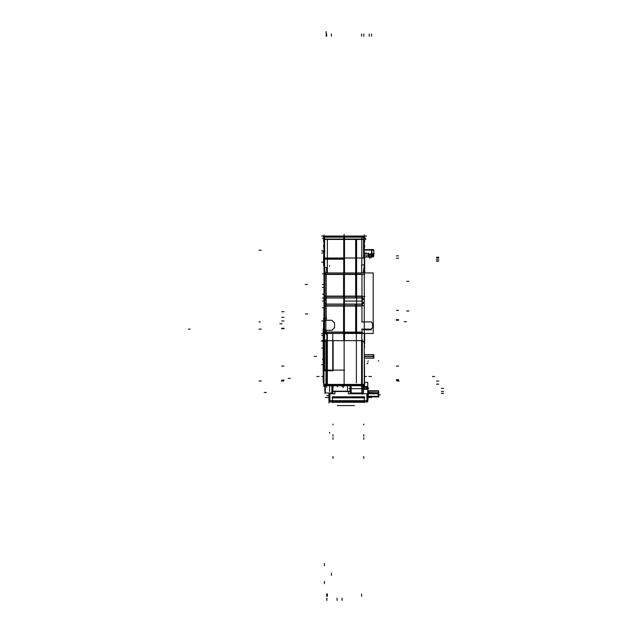 <?xml version="1.0" encoding="UTF-8"?>
<svg xmlns="http://www.w3.org/2000/svg" width="632" height="632" viewBox="0 0 632 632"><rect width="100%" height="100%" fill="white"/><g stroke="black" fill="none" stroke-linecap="round" stroke-linejoin="round"><path stroke-width="0.95" d="M332.448 385.773L332.448 393.033L332.108 385.773L332.108 391.216M323.955 343.373L324.516 341.715L325.97 340.751L324.516 341.715L323.955 343.373L324.516 341.715L325.97 340.751M323.955 332.313L325.859 332.313M325.859 332.653L325.859 333.459L324.295 332.653L325.859 333.222L324.477 333.222M324.635 268.158L324.974 271.847L325.859 273.933L324.974 271.847L324.635 268.158L324.974 271.847L325.859 273.933M371.845 254.949L372.28 254.98M369.491 256.331L371.79 256.639M363.163 272.921L364.277 265.622M364.277 255.462L363.993 257.54M323.955 384.651L325.97 384.651M362.262 340.751L363.716 341.715L364.277 343.373L363.716 341.715L362.262 340.751L363.716 341.715L364.277 343.373M362.262 384.651L364.277 384.651L362.262 384.651L364.277 384.651L364.277 385.528L362.262 385.773L325.97 385.773L362.262 385.528L362.262 339.779M350.91 385.773L350.91 393.033L350.594 385.773M366.979 389.304L366.979 386.579M367.958 396.73L367.958 397.291L368.409 396.833M378.505 396.454L378.299 396.904L378.505 396.296L368.14 396.296M368.338 392.851L368.338 393.704M378.505 393.57L378.758 397.252L378.758 390.971L367.958 390.71L368.338 392.788L368.338 390.979L368.338 392.788L378.236 392.788L378.236 396.975M368.409 390.829L367.958 390.371L368.338 390.9L378.236 390.9M378.299 392.851L378.299 393.704M378.299 390.979L378.299 392.788M378.299 390.758L378.505 392.851L368.14 392.851M350.01 391.216L333.032 391.216L347.458 391.216L347.458 385.773M333.032 385.773L332.788 392.353M331.863 385.773L331.863 393.27M323.608 383.719L323.608 382.281L323.639 383.743M323.71 385.504L323.71 383.743M325.97 370.739L323.955 370.739M326.839 332.069L323.71 332.069L325.132 333.459M326.554 332.653L323.955 332.653L326.554 332.653M326.554 318.149L323.955 318.149L326.554 318.149M324.287 307.413L324.635 308.89M324.635 293.027L324.287 294.496M324.287 287.023L324.287 293.027M323.955 244.41L323.71 245.216M323.71 257.603L323.955 246.67M323.608 261.877L323.608 265.566M324.034 251.18L324.24 251.52M324.24 239.765L324.24 237.182M344.503 239.765L344.519 236.913L323.552 236.913L323.552 241.93L323.955 241.93M326.554 272.921L326.554 267.597L324.635 267.597M344.472 298.02L344.472 272.921L325.859 272.921L344.472 272.921L344.472 296.06L325.859 296.06L325.859 272.921L325.859 298.02L344.472 298.02M344.472 298.004L344.472 333.475L344.472 306.03L325.859 306.03L325.859 304.079L344.472 304.079M325.859 297.632L325.859 304.458M323.71 322.233L323.71 318.512M324.635 318.086L323.71 317.62L323.955 327.329M324.287 315.321L324.287 317.912L324.635 315.321L323.71 314.396L324.287 315.321M324.856 391.216L324.856 389.296M324.856 389.968L324.856 388.048M324.967 385.662L324.967 393.033L331.863 393.033L325.314 393.033L325.314 385.773M364.277 346.605L364.277 361.559M364.593 360.943L364.277 363.787M364.277 344.322L364.593 347.221M361.702 272.921L361.702 265.005L364.277 265.005M343.713 272.921L343.729 239.054L364.277 239.054M343.729 239.741L343.729 237.158L363.771 237.182M363.993 239.741L363.993 237.158L343.729 237.158L364.68 236.937L364.68 241.914L364.277 241.914M373.322 323.789L373.236 323.157M323.726 383.743L323.813 384.509M326.949 385.773L325.109 385.773M364.459 384.422L323.726 384.422L325.085 385.773M325.97 384.959L323.971 384.667M325.97 369.831L323.955 369.831M363.123 385.773L361.283 385.773M364.435 384.422L364.277 383.901M350.231 392.353L350.01 385.773M351.139 393.254L351.139 385.773M362.918 391.216L362.918 385.773L362.918 393.033L351.139 393.033L363.234 393.033L363.234 385.694M363.376 389.32L363.376 391.216M363.376 388.048L363.376 389.944M364.506 376.862L364.506 370.605M364.506 382.376L364.506 376.119M364.506 385.496L364.506 363.787M335.608 385.773L337.63 385.773M341.541 385.773L343.563 385.773M364.143 385.528L324.824 385.52M343.761 304.087L343.761 306.007L362.373 306.007L362.373 304.087L343.761 304.087M343.761 304.442L343.761 297.648M362.373 304.442L362.373 297.648M362.373 298.004L362.373 296.092L343.761 296.092L343.761 298.004L362.373 298.004M364.506 249.845L371.845 249.845L371.845 255.075L364.506 255.091L364.277 252.658M364.277 253.377L364.277 247.349M367.721 400.467L367.721 401.936L364.427 401.936L366.908 401.936M329.082 400.467L329.082 401.936L332.377 401.936L329.896 401.936M367.958 399.819L367.887 386.792M332.377 402.244L364.427 402.244M366.908 386.579L363.376 386.579L367.35 386.579L367.35 387.361L363.376 387.361M367.334 387.408L367.958 387.953M366.908 386.507L366.908 387.408M378.505 392.733L378.505 393.847M378.505 390.9L378.505 393.001M378.236 390.687L378.236 392.796L367.958 392.496M367.958 391.745L367.721 400.277M366.979 387.195L367.334 389.304M366.908 387.155L366.908 389.304M367.958 387.787L367.35 387.345L367.958 387.787L367.721 391.666M328.917 401.036L328.845 399.819M364.593 356.519L373.844 356.519L373.844 354.71L364.593 354.71L373.338 354.647L373.338 358.178L364.593 358.107L373.844 358.107L373.844 356.306L364.593 356.306M325.875 330.275L332.227 330.275L323.955 330.275L325.859 330.275L323.955 330.275L323.955 332.069M323.955 320.305L325.859 320.305M324.24 239.425L323.521 239.425M324.635 237.158L324.635 239.054M324.635 296.408L342.228 296.408M359.75 296.408L344.116 296.408L362.018 296.408L362.018 297.83L362.018 296.408L362.018 297.83L326.215 297.83L326.215 296.408L323.955 296.408M326.215 304.079L326.215 298.02M328.482 305.69L344.116 305.69L326.215 305.69L326.215 304.261L326.215 305.69L326.215 304.261L362.018 304.261L362.018 305.69L364.277 305.69M324.635 305.69L325.859 305.69M365.865 239.425L363.993 239.425M363.598 237.158L363.598 239.054M362.918 385.773L362.918 388.048M362.018 298.004L362.018 304.087M326.215 297.83L326.215 296.408L326.215 297.83L344.116 297.83L326.215 297.83M362.018 304.261L362.018 305.69L362.018 304.261L344.116 304.261L362.018 304.261M326.673 384.422L326.673 340.656L332.788 340.656M324.24 258.393L323.955 258.717M324.635 257.99L344.116 257.99M326.215 274.091L362.018 274.091M326.215 332.313L362.018 332.313M368.361 253.74L369.056 254.767M368.748 256.458L368.361 255.628M372.635 255.028L373.291 255.273M371.893 253.479L373.796 253.938M372.754 256.797L373.623 256.797L373.781 254.198L373.623 254.791L369.175 254.783M373.307 256.26L373.307 255.32M373.085 256.442L372.28 256.6L373.085 256.442M324.635 251.18L324.635 239.425L344.116 239.425L324.635 239.425L324.635 251.18L324.635 239.425L363.598 239.425L363.598 257.998L344.116 257.998M326.673 384.651L361.559 384.651M344.116 340.656L361.559 340.656L344.116 340.656L361.559 340.656L361.559 384.422M371.845 250.161L373.796 250.296M332.993 401.581L363.811 401.581M367.721 400.135L367.721 393.246M366.979 400.664L366.979 393.776M334.81 391.216L334.81 393.776L334.81 391.216L334.81 393.776L329.896 393.776M329.825 400.664L329.825 393.776M366.908 393.776L348.422 393.776L366.908 393.776L348.422 393.776L348.422 391.216M332.993 396.92L363.811 396.92M363.969 397.473L333.064 397.805M332.993 397.015L363.811 397.015M332.993 397.338L363.811 397.338M363.763 402.221L333.04 402.221M332.993 401.984L363.811 401.984M332.993 401.675L363.811 401.675M367.958 396.659L378.236 396.382M378.299 393.776L378.299 396.296M378.236 393.776L368.338 393.776L378.505 393.776L368.338 393.776L378.236 393.776L368.338 393.776L368.338 396.288M329.082 400.135L329.082 393.246M323.955 234.922L323.955 386.658L323.955 234.922M327.352 238.88L327.352 272.921L327.352 238.88M327.352 333.475L327.352 384.73L327.352 333.475M332.788 385.773L332.788 392.907L332.788 385.773M344.116 234.235L344.116 386.207L344.116 234.235M332.788 333.475L332.788 370.889L332.788 333.475M323.955 369.807L323.552 369.807L323.552 381.365L323.955 381.365M323.552 370.147L344.519 370.147M332.448 340.656L344.456 340.656M323.955 343.618L323.552 343.618L323.71 332.069M344.519 340.656L344.519 333.475M326.325 340.063L326.325 370.739L333.127 370.739L333.127 340.656M325.859 320.756L324.066 320.756M325.859 329.817L323.782 329.817M355.674 239.797L355.674 297.648M355.674 304.442L355.674 332.511M324.635 287.702L324.24 258.512L344.503 258.512L344.503 272.921M324.635 248.842L324.635 370.447M324.635 308.092L324.635 293.817M324.24 258.646L323.71 259.144M324.24 251.733L323.71 251.615M324.24 257.603L323.608 257.603L323.608 262.557L324.24 262.557M324.24 265.614L323.608 265.614M323.71 254.704L323.608 257.603M324.974 251.18L323.608 251.18M324.24 257.659L324.24 259.175L344.503 259.175L344.503 239.054L324.24 239.054L324.24 258.362M344.503 274.422L324.24 274.422M325.859 333.475L344.472 333.475L325.859 333.475L325.859 306.03L325.859 333.475M324.635 299.426L326.554 298.051M324.635 295.768L326.554 296.06M326.554 304.047L324.635 302.665M326.554 306.038L324.635 306.33M326.562 318.488L323.608 318.488L326.562 318.488M323.608 322.233L323.608 328.79M326.894 333.475L326.894 382.81L326.894 333.475M324.856 385.552L324.856 393.254M329.62 385.773L329.62 391.706M356.353 333.475L356.353 382.913L356.353 333.475M325.859 332.069L344.472 332.069M324.24 237.158L344.503 237.158L324.24 237.158M324.034 238.161L324.959 237.245M323.71 247.784L323.552 245.216L323.955 245.216M323.955 359.679L323.608 343.618M364.277 234.899L364.277 387.582M361.788 237.774L361.788 265.005L361.788 237.774M361.788 333.475L361.788 394.226L361.788 333.475M356.574 239.212L356.574 332.748L356.574 239.212M368.669 253.472L364.506 253.472M364.593 255.091L364.506 253.163M369.799 254.743L368.401 253.369M368.867 255.075L369.625 256.647L372.651 255.067M372.532 254.783L371.663 253.061M371.987 255.415L372.327 256.047L373.093 255.581M369.175 255.668L369.175 256.797M373.093 256.553L373.093 255.478M373.773 253.574L373.599 254.783M373.773 250.13L373.796 255.202M373.725 250.604L372.991 249.632M364.506 249.616L373.694 249.616M364.506 247.776L364.68 245.232L364.277 245.232M343.729 333.222L363.755 333.222L343.729 333.222M373.236 272.921L343.547 272.921L343.547 296.06L343.547 272.921L373.236 272.921L373.236 333.475L343.547 333.475L343.547 306.03L343.547 333.475L373.236 333.475L373.236 272.921M343.713 274.462L364.68 274.462M364.277 255.091L364.68 255.091L364.68 272.921M363.993 258.37L363.993 239.054M363.297 237.229L364.206 238.138M361.702 298.02L364.277 300.002M364.277 302.088L361.702 304.071M363.313 329.817L371.395 329.817L363.313 329.817M373.236 321.577L373.236 329.414M373.338 323.157L373.338 327.866M373.322 327.242L373.322 327.866M323.955 328.79L323.197 328.79L323.197 382.281L323.955 382.281L323.197 382.281L323.197 328.79L323.955 328.79M325.97 339.779L325.97 385.528M343.713 333.475L343.713 340.656M364.277 343.595L364.68 343.595L364.68 333.475M350.231 385.773L350.231 392.685M363.376 385.552L363.376 393.23M343.761 332.092L362.373 332.092M364.68 256.955L368.867 256.955M372.003 256.924L369.625 258.164L368.63 256.521M372.327 256.924L371.347 255.747M368.361 255.936L368.361 253.155M373.773 254.317L371.213 253.788M371.213 249.845L373.796 249.988M356.187 393.033L356.187 393.799M350.981 385.773L350.981 391.587M364.506 382.415L367.721 382.415L367.721 387.321M332.543 397.884L332.543 402.671L332.543 397.884M366.908 400.854L366.908 393.689M363.684 389.304L367.721 389.304L367.721 400.886L329.082 400.886L329.082 393.033M364.427 397.812L332.377 397.812M332.835 397.765L363.953 397.654M364.427 397.086L332.377 397.086M332.377 396.785L364.427 396.785M332.377 396.92L332.377 397.433L364.427 397.433L364.427 396.92M364.222 397.267L363.708 397.094M364.261 397.884L364.261 402.671L364.261 397.884M364.427 402.07L332.377 402.26L364.427 402.07L364.427 401.391M364.261 401.944L363.708 401.762M364.427 401.762L332.377 401.762M364.427 401.581L332.377 401.391M332.377 401.581L332.377 402.07M363.74 397.805L333.017 397.812M364.656 397.884L332.148 397.884L332.148 397.267L364.656 397.267L364.656 397.884M348.351 393.91L348.351 391.216M368.409 396.232L367.958 396.548M368.14 393.704L378.505 393.704L378.829 396.09M368.243 396.454L378.236 396.454M368.409 393.657L367.958 393.973M367.958 390.639L368.338 390.9M367.958 392.559L368.409 392.907M363.376 387.195L366.908 387.195M329.082 400.277L328.845 393.033M329.896 400.854L329.896 393.689M328.917 393.033L328.917 403.042M334.881 391.216L334.881 393.91M343.208 385.773L343.208 387.716M337.543 385.773L337.543 386.65M324.295 332.653L325.101 333.459L324.295 332.653M344.116 258.844L324.635 258.844M326.215 296.06L326.215 274.422M362.018 296.408L326.215 296.408M326.215 332.069L326.215 330.275L331.879 330.275L326.215 330.275L326.215 332.069L326.215 330.275L331.879 330.275L334.597 327.558L331.879 330.275L334.597 327.558L334.597 323.023L334.597 327.558L334.597 323.023L331.879 320.305L334.597 323.023L331.879 320.305L326.215 320.305L326.215 306.03L326.215 320.305L331.879 320.305L326.215 320.305L326.215 306.03M324.635 299.086L325.859 297.862M324.635 303.012L325.859 304.229M324.406 565.711L324.406 563.444M323.197 359.316L322.367 359.316M434.737 376.49L432.47 376.49L434.737 376.49M323.047 376.49L321.688 376.49M281.714 311.75L283.981 311.75M398.587 310.415L396.319 310.415M281.422 381.025L283.689 381.025L281.422 381.025M398.587 320.305L396.319 320.305M406.416 321.664L404.148 321.664M326.673 33.962L326.673 36.229M399.108 381.025L396.841 381.025L399.108 381.025M326.673 596.229L326.673 593.962M326.215 334.581L326.215 333.475M326.215 33.962L326.215 36.229M281.714 317.359L283.981 317.359M398.587 319.626L396.319 319.626M281.714 328.687L283.981 328.687M398.587 255.897L396.319 255.897M398.587 258.283L396.319 258.283M331.429 33.962L331.429 36.174M324.406 583.66L324.406 581.393M323.71 250.77L322.802 251.67M324.287 307.752L322.367 307.752L324.287 307.752M324.287 294.157L322.367 294.157L324.287 294.157M324.287 287.363L322.367 287.363L324.287 287.363M324.24 273.767L322.367 273.767L324.24 273.767M324.287 298.099L322.367 298.099L324.287 298.099M324.287 284.511L322.367 284.511L324.287 284.511M323.71 250.754L321.688 250.754L323.71 250.754M323.955 253.013L321.688 253.013L323.955 253.013M323.608 262.217L321.688 262.217L323.608 262.217M324.635 239.078L324.635 251.52L324.635 239.078M326.215 368.733L326.215 366.465M324.666 299.955L326.554 298.162L324.666 299.955M322.367 301.045L323.955 301.045M324.2 305.69L326.468 305.69M326.554 306.133L324.666 306.583L326.554 306.133M323.197 364.711L321.688 364.711L323.197 364.711M323.197 348.082L321.688 348.082M323.197 340.616L321.688 340.616M326.894 600.4L326.894 598.133M326.215 31.6L326.215 33.867M323.71 320.985L321.688 320.985L323.71 320.985M316.814 376.49L319.081 376.49L316.814 376.49M323.197 376.49L322.597 376.49M342.078 600.4L342.078 598.133L342.078 600.4M398.587 379.65L396.319 379.65M337.093 600.4L337.093 598.133L337.093 600.4M398.587 380.116L396.319 380.116M281.714 366.07L283.981 366.07M281.714 328.237L283.981 328.237M334.597 322.683L334.597 327.897L334.597 322.683M323.955 238.288L322.367 238.288M323.955 236.028L321.688 236.028M344.503 236.028L324.24 236.028L344.503 236.028M324.635 236.028L322.367 236.028M326.673 236.566L326.673 237.158M331.429 575.373L331.429 573.113M281.714 320.985L283.981 320.985M327.352 596.229L327.352 593.962M398.587 366.07L396.319 366.07M281.714 380.116L283.981 380.116M329.62 433.268L329.62 432.312M329.62 265.796L329.62 266.206M323.197 341.193L321.688 341.193M364.506 250.153L371.529 250.153L371.529 253.472L371.529 250.153L364.506 250.153L371.529 250.153L371.529 253.472L369.127 254.728M372.193 254.783L371.845 254.072M362.018 332.092L362.018 329.138L362.018 332.092L362.018 329.138L371.079 329.138L372.659 327.558L372.659 323.473L371.079 321.893L362.018 321.893L362.018 306.007M362.018 274.462L362.018 296.092M326.215 305.69L362.018 305.69M364.277 299.615L362.373 297.854M364.277 302.475L362.373 304.237M438.774 257.232L436.507 257.232M364.838 257.437L366.837 256.394M368.78 254.909L371.806 253.329L368.78 254.909M372.596 256.908L372.596 255.834L372.596 256.908M363.827 33.962L363.827 36.229M258.978 381.025L261.245 381.025L258.978 381.025M362.018 334.581L362.018 333.475M362.018 236.589L362.018 238.857M364.688 238.288L365.865 238.288M364.277 236.028L366.544 236.028M343.729 236.028L363.993 236.028L343.729 236.028M363.598 236.028L365.865 236.028M361.559 236.589L361.559 237.158L361.559 236.589M364.261 301.559L361.702 303.968L364.261 301.559M369.262 33.962L369.262 36.229L369.262 33.962M188.383 329.138L190.042 329.138M258.978 329.138L261.245 329.138L258.978 329.138M361.702 329.138L371.395 329.138L361.702 329.138M372.659 327.866L372.659 323.157L372.659 327.866M371.395 321.893L361.702 321.893L371.395 321.893M326.673 596.284L326.673 594.017L326.673 596.284M438.774 381.025L436.507 381.025L438.774 381.025M326.673 387.369L326.673 385.773M361.559 596.284L361.559 594.017M361.559 387.369L361.559 385.773M364.735 384.193L364.277 384.193M366.544 376.49L365.185 376.49M371.418 376.49L369.151 376.49L371.418 376.49M361.559 33.931L361.559 36.198M342.078 385.962L342.078 386.46L342.078 385.962M337.093 385.962L337.093 386.46L337.093 385.962M438.774 384.193L436.507 384.193L438.774 384.193M258.978 321.893L260.376 321.893M343.761 305.69L346.028 305.69M343.761 301.045L362.373 301.045L343.761 301.045M364.885 296.408L362.618 296.408M362.373 296.408L343.761 296.408L362.373 296.408M374.223 253.487L373.796 253.708M371.529 33.962L371.529 36.182M258.978 250.296L261.245 250.296M371.529 253.78L371.529 249.522L371.529 253.78M438.774 259.752L436.507 259.752M438.774 258.109L436.507 258.109M438.774 261.15L436.507 261.15M364.506 253.013L366.544 253.013L364.506 253.013M408.904 311.015L406.637 311.015L408.904 311.015M408.904 281.335L406.637 281.335M279.779 323.702L282.046 323.702M305.177 284.511L307.444 284.511M366.908 400.664L329.896 400.664M367.334 387.495L367.887 387.835M366.908 387.282L363.376 387.282M333.032 391.492L350.01 391.492L333.032 391.492M332.993 436.175L332.993 434.674M327.866 397.488L328.845 397.488L327.866 397.488M332.993 458.469L332.993 456.438M371.426 397.488L369.159 397.488M332.993 439.295L332.993 437.684M363.811 439.295L363.811 437.684M368.938 397.488L367.958 397.488L368.938 397.488M363.811 458.469L363.811 456.438M363.811 436.175L363.811 434.674M363.811 424.941L363.811 424.033M332.993 424.941L332.993 424.033M443.617 388.388L441.349 388.388M368.796 388.388L367.958 388.388M368.14 396.272L378.505 396.272L368.14 396.272M367.816 361.449L368.409 361.022L367.816 361.449M380.346 394.866L378.829 394.866M443.617 393.309L441.349 393.309M368.875 376.49L371.142 376.49M368.14 391.176L378.505 391.176L368.14 391.176M443.617 391.437L441.349 391.437M378.236 361.117L378.829 360.69L378.236 361.117M368.796 392.48L367.958 392.48M264.144 392.48L266.412 392.48M348.975 388.68L367.334 388.68L348.975 388.68M366.908 363.748L367.958 362.989L366.908 363.748M325.377 397.488L327.645 397.488M328.845 395.521L326.649 395.521M305.406 313.962L307.673 313.962M337.212 405.547L354.418 405.547L337.212 405.547M288.16 378.434L290.428 378.434M314.262 356.409L316.529 356.409L314.262 356.409M364.593 356.409L373.844 356.409L364.593 356.409M322.367 335.276L321.688 335.276M321.688 335.3L322.367 335.3M321.688 333.491L322.367 333.491M326.673 370.147L326.673 340.656L326.673 370.147M326.215 304.261L344.116 304.261L326.215 304.261M344.472 296.408L325.859 296.408M373.623 254.791L373.781 254.198M371.079 321.893L362.018 321.893L371.079 321.893L372.659 323.473L371.079 321.893M372.659 327.558L372.659 323.473L372.659 327.558L371.079 329.138L372.659 327.558M362.018 329.138L371.079 329.138L362.018 329.138M363.598 239.425L363.598 257.998L363.598 239.425L344.116 239.425L363.598 239.425M362.018 297.83L344.116 297.83L362.018 297.83M378.758 391.208L367.958 390.71M367.958 394.044L368.338 393.776M378.236 392.788L368.338 392.788M378.236 390.979L368.338 390.979M368.338 396.904L378.236 396.904L368.338 396.904M368.338 390.758L378.236 390.758M372.232 257.042L373.093 256.529M373.552 249.774L373.117 249.616M378.505 390.758L368.14 390.758"/></g></svg>
